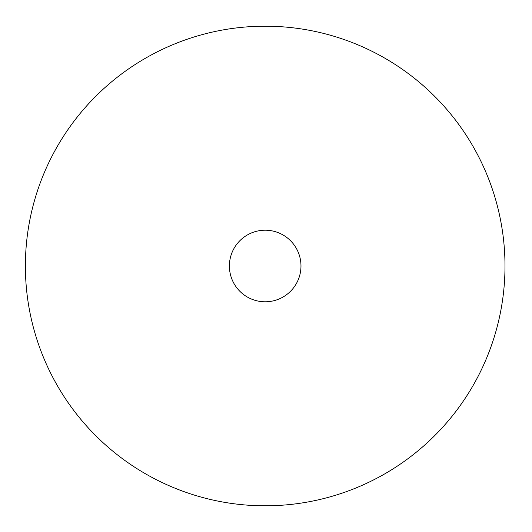 <?xml version="1.0" encoding="UTF-8"?>
<svg xmlns="http://www.w3.org/2000/svg" width="532" height="532" viewBox="0 0 532 532"><rect width="100%" height="100%" fill="white"/><g stroke="black" fill="none" stroke-linecap="round" stroke-linejoin="round"><path stroke-width="0.8" d="M504.994 266A239.806 239.806 0 0 0 145.289 58.321A239.806 239.806 0 0 0 145.289 473.68A239.806 239.806 0 0 0 504.994 266M300.979 266A35.79 35.79 0 0 0 247.294 235.004A35.79 35.79 0 0 0 247.294 296.996A35.79 35.79 0 0 0 300.979 266"/></g></svg>
